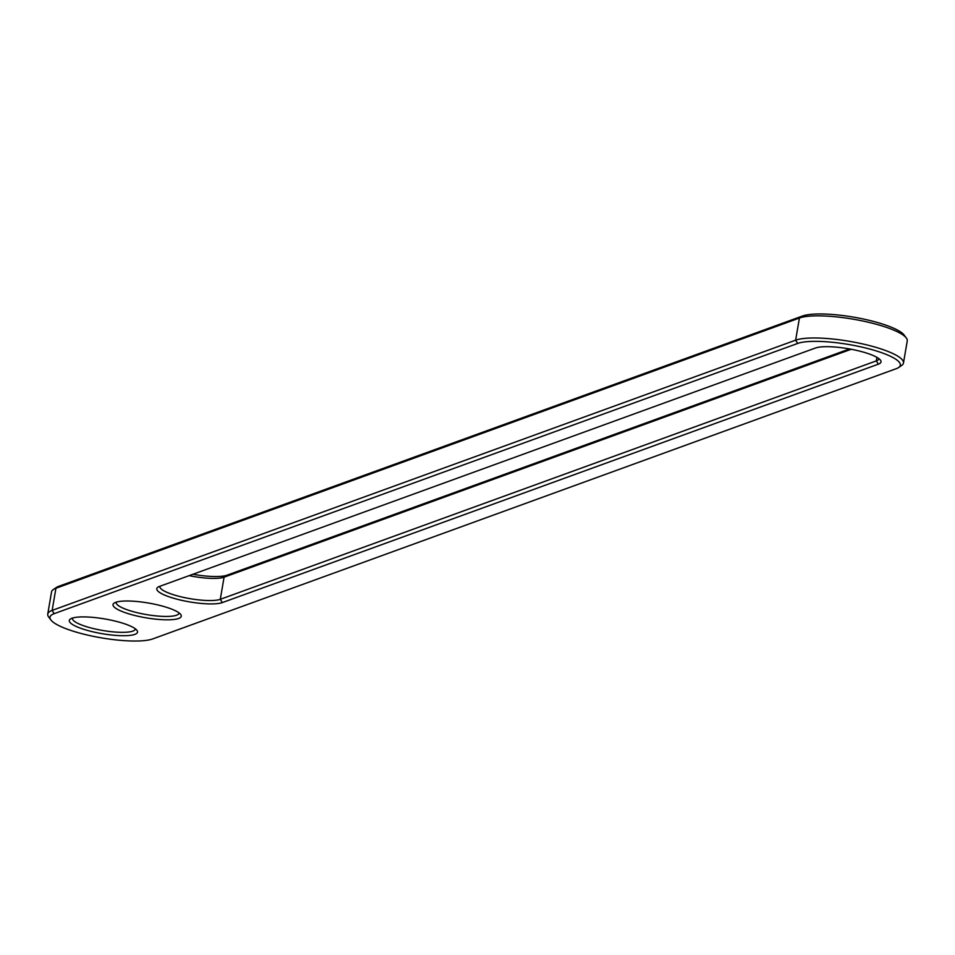 <?xml version="1.0" encoding="UTF-8"?>
<svg xmlns="http://www.w3.org/2000/svg" width="955" height="955" viewBox="0 0 955 955"><rect width="100%" height="100%" fill="white"/><g stroke="black" fill="none" stroke-linecap="round" stroke-linejoin="round"><path stroke-width="1.43" d="M50.89 619.962L48.681 617.014A56.93 12.32 9.7 0 1 47.75 614.089A56.93 12.32 9.7 0 1 52.143 610.4L795.634 340.171A56.93 12.32 9.7 0 1 859.524 343.239A56.93 12.32 9.7 0 1 903.466 363.043A56.93 12.32 9.7 0 1 901.615 365.502L898.56 367.556A54.196 11.735 9.7 0 1 896.136 368.726L152.657 638.943A54.196 11.735 9.7 0 1 97.72 637.2A54.196 11.735 9.7 0 1 50.89 619.962A54.196 11.735 9.7 0 1 54.172 613.659L797.664 343.442A54.196 11.735 9.7 0 1 864.239 347.656A54.196 11.735 9.7 0 1 898.56 367.556M47.75 614.089L51.534 591.957A56.93 12.32 9.7 0 1 53.385 589.498A56.93 12.32 9.7 0 1 55.927 588.268L799.419 318.039A56.93 12.32 9.7 0 1 857.113 319.877A56.93 12.32 9.7 0 1 906.319 337.986A56.93 12.32 9.7 0 1 907.25 340.911L903.466 363.043M222.324 602.593A34.607 7.497 9.7 0 1 179.815 599.895A34.607 7.497 9.7 0 1 157.897 587.194A34.607 7.497 9.7 0 1 159.437 586.442L815.463 348.014A34.607 7.497 9.7 0 1 850.535 349.124A34.607 7.497 9.7 0 1 880.45 360.131A34.607 7.497 9.7 0 1 878.349 364.165L222.324 602.593L220.295 599.322A31.885 6.9 9.7 0 1 184.518 597.603A31.885 6.9 9.7 0 1 159.915 586.513A31.885 6.9 9.7 0 1 159.986 586.239M133.855 615.247A34.607 7.497 9.7 0 1 114.158 603.082A34.607 7.497 9.7 0 1 160.44 605.577A34.607 7.497 9.7 0 1 180.698 614.459A34.607 7.497 9.7 0 1 168.581 619.807A34.607 7.497 9.7 0 1 133.855 615.247M90.116 631.136A34.607 7.497 9.7 0 1 70.431 618.983A34.607 7.497 9.7 0 1 116.713 621.478A34.607 7.497 9.7 0 1 136.959 630.36A34.607 7.497 9.7 0 1 124.842 635.708A34.607 7.497 9.7 0 1 90.116 631.136M53.385 589.498L56.441 587.444A54.196 11.735 9.7 0 1 58.864 586.275L802.343 316.057A54.196 11.735 9.7 0 1 857.28 317.8A54.196 11.735 9.7 0 1 904.11 335.038L906.319 337.986M878.803 358.567A31.885 6.9 9.7 0 1 878.779 358.829A31.885 6.9 9.7 0 1 876.32 360.894L220.295 599.322L224.079 577.19A31.885 6.9 9.7 0 1 189.138 575.65M179.039 612.895A31.885 6.9 9.7 0 1 179.027 613.158A31.885 6.9 9.7 0 1 135.347 612.227A31.885 6.9 9.7 0 1 116.176 602.414A31.885 6.9 9.7 0 1 116.247 602.151M135.312 628.784A31.885 6.9 9.7 0 1 135.288 629.047A31.885 6.9 9.7 0 1 91.62 628.127A31.885 6.9 9.7 0 1 72.437 618.303A31.885 6.9 9.7 0 1 72.508 618.052M851.227 349.255L224.079 577.19L227.015 575.197A34.607 7.497 9.7 0 1 192.934 574.265M849.532 348.945L227.015 575.197M802.343 316.057L799.419 318.039L795.634 340.171L797.664 343.442M58.864 586.275L55.927 588.268L52.143 610.4L54.172 613.659M878.349 364.165L876.32 360.894L876.917 357.349"/></g></svg>
